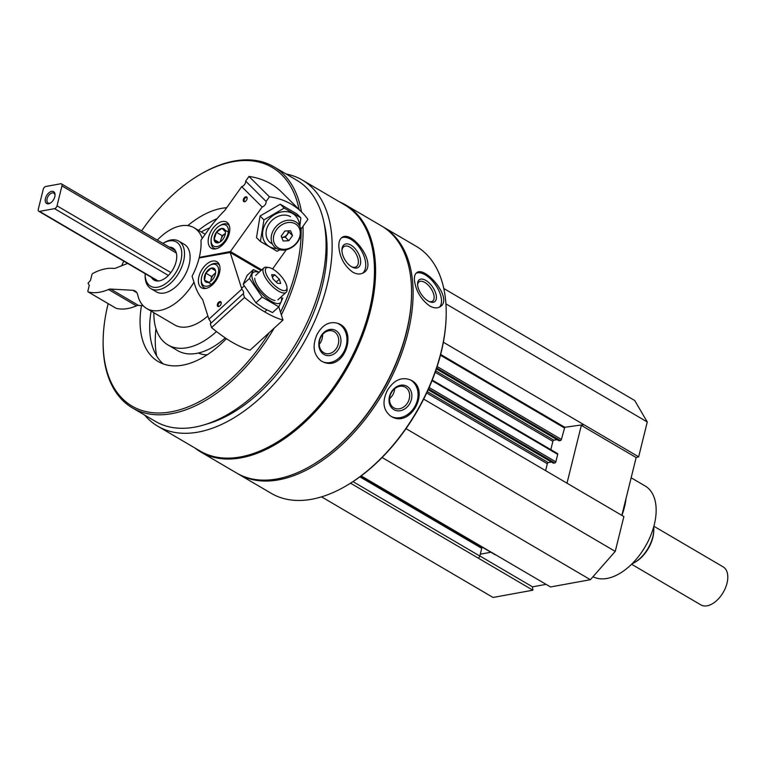 <?xml version="1.0" encoding="UTF-8"?>
<svg xmlns="http://www.w3.org/2000/svg" width="766" height="766" viewBox="0 0 766 766"><rect width="100%" height="100%" fill="white"/><g stroke="black" fill="none" stroke-linecap="round" stroke-linejoin="round"><path stroke-width="1.15" d="M621.848 515.365L636.153 457.551L638.653 456.823L647.27 421.98L634.717 400.513L443.792 288.495M360.978 476.021L495.123 554.728A1.925 1.13 -59.6 0 0 495.669 554.804L550.534 586.967L590.375 579.699L615.242 551.396L623.869 516.552L423.675 399.105M321.557 496.856L493.045 597.461L532.887 590.193L532.485 586.842L546.091 584.362M532.887 590.193L478.07 558.012A1.925 1.13 -59.6 0 0 479.813 556.03L481.728 548.322A1.925 1.13 -59.6 0 0 481.393 546.895L360.805 476.155M237.422 473.493A143.213 83.973 -59.6 0 0 238.188 473.953L271.288 493.361A143.213 83.973 -59.6 0 0 311.724 499.26A143.213 83.973 -59.6 0 0 346.184 485.826L346.941 485.385A142.112 83.331 -59.6 0 0 446.166 316.253L446.185 315.381A143.213 83.973 -59.6 0 0 416.225 246.317L383.124 226.908A143.213 83.973 -59.6 0 0 382.349 226.458M144.678 415.095A142.725 83.695 -59.6 0 0 157.806 426.231A142.725 83.695 -59.6 0 0 198.116 432.101A142.725 83.695 -59.6 0 0 316.99 315.793A142.725 83.695 -59.6 0 0 302.254 180.02A142.725 83.695 -59.6 0 0 286.13 173.997M157.806 426.231L200.146 451.069A142.725 83.695 -59.6 0 0 240.447 456.938A142.725 83.695 -59.6 0 0 359.321 340.631A142.725 83.695 -59.6 0 0 344.585 204.857L302.254 180.02M317 334.55C312.021 346.155 313.505 355.022 321.442 361.15L323.913 362.28C345.102 370.868 358.411 329.093 337.299 323.195C329.016 321.203 322.256 324.985 317 334.55M338.831 246.326C339.616 257.175 344.221 265.764 352.647 272.093C356.659 274.343 360.212 274.601 363.295 272.859C378.452 265.323 352.389 229.81 342.163 237.364C339.855 238.829 338.735 241.817 338.831 246.326M238.188 473.953A143.213 83.973 -59.6 0 0 278.632 479.842A143.213 83.973 -59.6 0 0 397.908 363.141A143.213 83.973 -59.6 0 0 383.124 226.908M346.184 485.826A143.213 83.973 -59.6 0 0 446.185 315.381M387.443 390.258C381.899 401.575 383.067 410.26 390.976 416.321L391.618 416.675C411.16 428.194 431.067 389.128 410.576 379.974C401.643 376.585 393.935 380.013 387.443 390.258M414.511 280.873C416.082 291.252 421.118 299.602 429.63 305.921C433.843 308.267 437.386 308.507 440.259 306.639C453.644 298.874 425.006 265.381 416.666 272.725C414.808 274.094 414.09 276.813 414.511 280.873M194.976 448.033A143.213 83.973 -59.6 0 0 200.673 451.94L236.646 473.043A143.213 83.973 -59.6 0 0 277.091 478.942A143.213 83.973 -59.6 0 0 311.551 465.508L312.298 465.067A142.112 83.331 -59.6 0 0 411.524 295.935L411.543 295.063A143.213 83.973 -59.6 0 0 381.583 225.999L345.6 204.895A143.213 83.973 -59.6 0 0 339.424 201.822M311.551 465.508A143.213 83.973 -59.6 0 0 411.543 295.063M200.673 451.94A143.213 83.973 -59.6 0 0 241.108 457.829A143.213 83.973 -59.6 0 0 360.384 341.129A143.213 83.973 -59.6 0 0 345.6 204.895M205.997 424.278A135.639 79.53 -59.6 0 0 324.056 223.03M108.159 303.642A138.387 81.148 -59.6 0 0 103.151 339.386L103.132 340.477A139.766 81.952 -59.6 0 0 132.365 407.876L155.374 421.367A139.766 81.952 -59.6 0 0 194.842 427.122A139.766 81.952 -59.6 0 0 311.255 313.217A139.766 81.952 -59.6 0 0 296.825 180.269L273.816 166.768A139.766 81.952 -59.6 0 0 200.721 174.131L199.782 174.677A138.387 81.148 -59.6 0 0 141.586 230.882M132.365 407.876A139.766 81.952 -59.6 0 0 171.843 413.621A139.766 81.952 -59.6 0 0 274.161 328.145M281.342 314.874A139.766 81.952 -59.6 0 0 302.991 226.286M301.498 211.914A139.766 81.952 -59.6 0 0 273.816 166.768M103.151 339.386A138.387 81.148 -59.6 0 0 171.182 411.821A138.387 81.148 -59.6 0 0 269.192 332.683M280.5 312.231A138.387 81.148 -59.6 0 0 301.124 228.91M299.085 209.511A138.387 81.148 -59.6 0 0 199.782 174.677M123.824 261.168A138.387 81.148 -59.6 0 0 121.631 265.773M141.48 305.596A86.749 50.872 -59.6 0 0 158.236 361.581A86.749 50.872 -59.6 0 0 182.729 365.152A86.749 50.872 -59.6 0 0 226.372 338.649M226.688 207.72A86.749 50.872 -59.6 0 0 187.785 225.606M198.356 353.03A59.212 34.719 -59.6 0 0 207.069 354.869M155.958 328.729A99.149 58.139 -59.6 0 0 156.685 356.018M153.87 312.72A67.475 39.564 -59.6 0 0 167.993 344.959L177.607 350.598A67.475 39.564 -59.6 0 0 196.661 353.375A67.475 39.564 -59.6 0 0 225.281 337.921M167.993 344.959A67.475 39.564 -59.6 0 0 187.048 347.735A67.475 39.564 -59.6 0 0 216.462 331.544M209.712 227.904A67.475 39.564 -59.6 0 0 201.247 231.954M217.18 218.54A86.749 50.872 -59.6 0 0 198.509 230.346M151.122 311.111A86.749 50.872 -59.6 0 0 163.311 363.955M169.248 247.112A18.585 10.896 120.4 0 1 172.867 248.031A18.585 10.896 120.4 0 1 174.782 265.716A18.585 10.896 120.4 0 1 159.299 280.863A18.585 10.896 120.4 0 1 154.052 280.097A18.585 10.896 120.4 0 1 151.476 277.397M145.157 273.682A25.594 15.004 -59.6 0 0 145.147 273.797A25.594 15.004 -59.6 0 0 157.729 287.193A25.594 15.004 -59.6 0 0 181.571 257.012A25.594 15.004 -59.6 0 0 163.024 243.339A25.594 15.004 -59.6 0 0 162.919 243.397M145.147 273.797L145.119 275.339A27.538 16.153 -59.6 0 0 150.883 288.619A27.538 16.153 -59.6 0 0 158.658 289.749A27.538 16.153 -59.6 0 0 181.599 267.305A27.538 16.153 -59.6 0 0 178.756 241.108A27.538 16.153 -59.6 0 0 164.345 242.563L163.024 243.339M410.26 379.812A20.653 16.728 -62.7 0 1 415.296 405.664A20.653 16.728 -62.7 0 1 391.292 416.503M393.877 409.657A13.395 10.848 -62.7 0 1 395.62 387.395A13.395 10.848 -62.7 0 1 411.83 396.903A13.395 10.848 -62.7 0 1 393.877 409.657M393.829 407.838A11.796 9.546 -62.7 0 1 391.244 392.939A11.796 9.546 -62.7 0 1 405.022 387.079A11.796 9.546 -62.7 0 1 408.087 401.939A11.796 9.546 -62.7 0 1 394.193 408.029A11.796 9.546 -62.7 0 1 393.829 407.838M394.681 388.745A11.796 9.546 -62.7 0 1 389.568 398.636M416.024 273.28A20.653 10.351 -124.8 0 1 435.548 284.885A20.653 10.351 -124.8 0 1 439.435 307.118M428.117 300.971A13.395 6.712 -124.8 0 1 417.566 283.956A13.395 6.712 -124.8 0 1 426.001 280.519A13.395 6.712 -124.8 0 1 436.199 295.178A13.395 6.712 -124.8 0 1 430.042 301.89A13.395 6.712 -124.8 0 1 428.117 300.971M417.594 284.808A11.796 5.908 -124.8 0 1 419.117 281.811A11.796 5.908 -124.8 0 1 430.703 288.121A11.796 5.908 -124.8 0 1 432.589 301.182A11.796 5.908 -124.8 0 1 429.257 301.565M336.963 323.089A20.653 16.613 -71.1 0 1 345.6 347.879A20.653 16.613 -71.1 0 1 323.568 362.155M323.951 354.438A13.395 10.772 -71.1 0 1 324.736 331.764A13.395 10.772 -71.1 0 1 340.956 341.272A13.395 10.772 -71.1 0 1 323.951 354.438M323.759 352.695A11.796 9.489 -71.1 0 1 320.341 338.218A11.796 9.489 -71.1 0 1 332.808 331.027A11.796 9.489 -71.1 0 1 337.959 345.255A11.796 9.489 -71.1 0 1 325.157 353.346A11.796 9.489 -71.1 0 1 323.759 352.695M322.591 334.522A11.796 9.489 -71.1 0 1 319.24 344.317M341.521 237.814A20.653 11.452 -120.8 0 1 361.179 250.176A20.653 11.452 -120.8 0 1 362.519 273.27M351.594 266.769A13.395 7.43 -120.8 0 1 341.933 249.917A13.395 7.43 -120.8 0 1 351.134 245.244A13.395 7.43 -120.8 0 1 360.642 261.216A13.395 7.43 -120.8 0 1 352.149 267.085A13.395 7.43 -120.8 0 1 351.594 266.769M341.942 250.654A11.796 6.54 -120.8 0 1 344.116 246.508A11.796 6.54 -120.8 0 1 355.769 253.307A11.796 6.54 -120.8 0 1 356.18 266.788A11.796 6.54 -120.8 0 1 351.508 266.721M382.09 457.503L590.375 579.699M406.018 428.644L615.242 551.396M545.622 470.65L547.326 463.746A1.101 0.642 -59.6 0 1 548.322 462.616L551.443 462.042M553.291 463.057L554.852 462.97A1.101 0.642 -59.6 0 0 555.848 461.841L557.696 454.372A1.101 0.642 -59.6 0 0 557.188 453.51M550.821 449.642L552.87 441.35A1.101 0.642 -59.6 0 1 553.866 440.22L556.987 439.646M558.835 440.661L560.396 440.574A1.101 0.642 -59.6 0 0 561.392 439.435L564.772 427.275L583.807 424.651L638.653 456.823M443.37 342.258L583.807 424.651L581.317 425.379L636.153 457.551M445.917 303.853L647.27 421.98M480.272 554.191L490.91 552.248M567.003 483.193L581.317 425.379M479.832 555.953L532.485 586.842M592.999 576.712A52.327 30.678 -59.6 0 0 607.017 578.445A52.327 30.678 -59.6 0 0 650.602 535.807A52.327 30.678 -59.6 0 0 645.202 486.027L631.146 477.783M621.915 515.403A52.327 30.678 -59.6 0 0 626.004 498.561M623.045 510.52A55.085 32.296 -59.6 0 0 625.42 500.945M247.159 198.471A2.154 1.264 -59.6 0 0 246.863 197.762A2.154 1.264 -59.6 0 0 246.709 197.647A2.154 1.264 -59.6 0 0 244.526 198.863A2.154 1.264 -59.6 0 0 244.526 201.362A2.154 1.264 -59.6 0 0 245.465 201.353M199.936 257.816L199.265 257.424A52.327 30.678 -59.6 0 0 200.989 240.16L210.526 226.765A96.392 56.521 -59.6 0 1 224.735 210.468L241.702 186.645A4.96 3.974 -45.1 0 0 245.647 181.102L248.979 176.439A82.623 66.173 -45.1 0 1 281.629 192.142L302.091 212.498A82.623 66.173 134.9 0 0 269.431 196.795L266.108 201.458A4.96 3.974 134.9 0 1 262.154 207.002L230.432 251.526L261.713 269.881M300.846 229.293L307.913 219.373A82.623 66.173 134.9 0 0 302.091 212.498M272.591 268.952L286.273 249.745M246.786 197.034A2.758 1.618 -59.6 0 0 243.435 199.256A2.758 1.618 -59.6 0 0 245.244 201.487A2.758 1.618 -59.6 0 0 247.169 198.212A2.758 1.618 -59.6 0 0 246.786 197.034M210.267 247.428A15.148 8.886 120.4 0 1 211.923 229.723A15.148 8.886 120.4 0 1 226.65 222.121A15.148 8.886 120.4 0 1 226.65 239.681A15.148 8.886 120.4 0 1 211.32 248.251A15.148 8.886 120.4 0 1 210.267 247.428M241.702 186.645L262.154 207.002M199.265 257.424L230.432 251.526M248.979 176.439L269.431 196.795M245.647 181.102L266.108 201.458M295.647 221.805A16.526 13.233 134.9 0 0 275.616 227.071A16.526 13.233 134.9 0 0 274.477 246.872A16.526 13.233 134.9 0 0 295.513 244.498A16.526 13.233 134.9 0 0 297.792 223.452A16.526 13.233 134.9 0 0 295.647 221.805M295.389 223.883A14.832 11.883 134.9 0 0 273.596 236.608A14.832 11.883 134.9 0 0 291.549 247.14A14.832 11.883 134.9 0 0 295.389 223.883M281.17 236.187L284.828 231.045L290.515 230.738L292.526 235.564L288.868 240.706L283.19 241.022L281.17 236.187M281.677 237.422L285.364 237.221L288.868 240.706M285.364 237.221L289.021 232.079L292.526 235.564M289.021 232.079L288.514 230.844M281.591 237.201A5.372 4.299 134.9 0 0 288.179 230.863M225.415 231.753A7.947 4.663 120.4 0 1 225.443 232.615A7.947 4.663 120.4 0 1 223.136 238.992A7.947 4.663 120.4 0 1 219.89 242.075A7.947 4.663 120.4 0 1 217.477 242.879L214.107 239.528L216.385 232.28L222.035 228.392L225.415 231.753A7.947 4.663 120.4 0 0 222.035 228.392A7.947 4.663 120.4 0 0 216.385 232.28A7.947 4.663 120.4 0 0 214.107 239.528A7.947 4.663 120.4 0 0 217.477 242.879M214.614 230.518A12.122 7.105 120.4 0 1 219.555 225.826A12.122 7.105 120.4 0 1 228.431 230.71A12.122 7.105 120.4 0 1 219.689 245.608A12.122 7.105 120.4 0 1 211.09 240.246A12.122 7.105 120.4 0 1 214.614 230.518M219.555 225.826L220.675 225.166A13.769 8.072 120.4 0 1 227.885 224.438A13.769 8.072 120.4 0 1 229.36 225.779M215.84 248.826A13.769 8.072 120.4 0 1 213.944 248.194A13.769 8.072 120.4 0 1 211.062 241.549L211.09 240.246M220.608 241.606A6.884 4.041 120.4 0 1 221.02 239.289L220.206 241.874M221.02 239.289A6.884 4.041 120.4 0 1 224.984 233.726L222.159 235.669L221.02 239.289M219.009 242.401L214.107 239.528M227.808 231.782L222.035 228.392M222.159 235.669L216.385 232.28M260.383 241.481L256.495 237.613L260.057 216.022L280.289 204.216L296.949 213.992L300.837 217.86L284.176 208.084L263.944 219.89L260.383 241.481L277.043 251.258L279.935 249.821M299.449 225.597A20.376 16.325 134.9 0 0 292.746 213.59A20.376 16.325 134.9 0 0 264.509 225.597A20.376 16.325 134.9 0 0 276.631 248.529M299.841 226.305L300.837 217.86M290.525 216.701A16.526 13.233 134.9 0 0 269.115 223.777A16.526 13.233 134.9 0 0 272.351 243.875M263.944 219.89L260.057 216.022M284.176 208.084L280.289 204.216M221.221 303.269A2.154 1.264 -59.6 0 0 220.771 302.446A2.154 1.264 -59.6 0 0 218.588 303.671A2.154 1.264 -59.6 0 0 218.588 306.17A2.154 1.264 -59.6 0 0 219.526 306.151M243.291 293.665L244.507 297.495A82.623 31.215 47.6 0 0 282.989 320.073L250.051 350.177A82.623 31.215 -132.4 0 1 211.569 327.599L210.344 323.759L243.291 293.665A4.96 1.877 47.6 0 0 243.406 293.57A4.96 1.877 47.6 0 0 241.836 289.098L230.193 252.493L199.141 257.96A52.327 30.678 -59.6 0 1 192.065 276.2L195.569 287.212A96.392 56.521 -59.6 0 0 202.664 299.621L208.898 319.202A4.96 1.877 -132.4 0 1 210.564 323.568M282.989 320.073L278.795 306.879M260.976 270.551L230.193 252.493M219.852 305.893A2.758 1.618 -59.6 0 0 221.24 303.02A2.758 1.618 -59.6 0 0 219.287 301.794A2.758 1.618 -59.6 0 0 217.295 305.184A2.758 1.618 -59.6 0 0 219.315 306.295A2.758 1.618 -59.6 0 0 219.852 305.893M205.997 264.691A15.148 8.886 120.4 0 1 216.864 261.694A15.148 8.886 120.4 0 1 216.855 279.255A15.148 8.886 120.4 0 1 201.535 287.825A15.148 8.886 120.4 0 1 205.997 264.691M241.836 289.098L208.898 319.202M244.507 297.495L211.569 327.599M268.713 267.516L266.712 267.257A16.526 6.243 47.6 0 0 263.858 267.918A16.526 6.243 47.6 0 0 266.07 278.7A16.526 6.243 47.6 0 0 278.498 291.099A16.526 6.243 47.6 0 0 286.158 292.315A16.526 6.243 47.6 0 0 287.068 289.538L286.982 287.518A14.832 5.601 47.6 0 0 280.299 275.281A14.832 5.601 47.6 0 0 268.713 267.516A14.832 5.601 47.6 0 0 266.798 275.415A14.832 5.601 47.6 0 0 279.293 288.926A14.832 5.601 47.6 0 0 286.982 287.518M279.341 279.207L280.682 283.43L277.503 283.286L272.983 278.92L271.643 274.688L274.822 274.831L279.341 279.207L276.229 282.051M272.39 277.053L274.822 274.831M208.706 282.271L204.532 280.174L205.795 273.117L211.225 268.157L215.399 270.245A7.947 4.663 120.4 0 1 215.648 272.189A7.947 4.663 120.4 0 1 214.135 277.311A7.947 4.663 120.4 0 1 210.104 281.649A7.947 4.663 120.4 0 1 208.706 282.271A7.947 4.663 120.4 0 1 204.532 280.174A7.947 4.663 120.4 0 1 205.795 273.117A7.947 4.663 120.4 0 1 211.225 268.157A7.947 4.663 120.4 0 1 215.399 270.245M218.243 267.64A12.122 7.105 120.4 0 1 211.157 284.387A12.122 7.105 120.4 0 1 201.295 279.82A12.122 7.105 120.4 0 1 209.76 265.4A12.122 7.105 120.4 0 1 218.243 267.64M206.044 288.399A13.769 8.072 120.4 0 1 204.149 287.767A13.769 8.072 120.4 0 1 201.266 281.132L201.295 279.82M209.76 265.4L210.889 264.739A13.769 8.072 120.4 0 1 218.09 264.011A13.769 8.072 120.4 0 1 219.564 265.352M210.813 281.179A6.884 4.041 120.4 0 1 210.937 280.04A6.884 4.041 120.4 0 1 214.279 274.027L211.569 276.507L210.717 281.246M215.61 272.801L214.279 274.027A6.884 4.041 120.4 0 1 215.591 273.041M215.466 270.637L211.225 268.157M211.569 276.507L205.795 273.117M210.305 283.564L204.532 280.174M278.814 306.86L272.552 312.576L263.638 308.229L255.892 302.8L243.195 284.186L247.159 275.339L253.412 269.622L249.448 278.47L262.144 297.084L278.814 306.86L282.778 298.022M258.927 272.418A20.376 7.698 47.6 0 0 255.901 271.748A20.376 7.698 47.6 0 0 254.111 283.094A20.376 7.698 47.6 0 0 271.059 301.21A20.376 7.698 47.6 0 0 281.227 296.815M259.138 272.236L253.412 269.622M254.695 278.24A16.526 6.243 47.6 0 0 270.245 298.644A16.526 6.243 47.6 0 0 275.042 300.511M262.144 297.084L255.892 302.8M249.448 278.47L243.195 284.186M631.577 564.245L700.9 604.91A22.032 12.917 -59.6 0 0 707.114 605.82A22.032 12.917 -59.6 0 0 725.469 587.867A22.032 12.917 -59.6 0 0 723.19 566.907L653.877 526.242M61.941 185.918A2.758 1.618 -59.6 0 0 61.462 183.878A2.758 1.618 -59.6 0 0 60.686 183.763L45.711 186.502A2.758 1.618 -59.6 0 0 43.231 189.326L38.3 209.242A2.758 1.618 -59.6 0 0 38.779 211.272A2.758 1.618 -59.6 0 0 39.554 211.387L54.53 208.649A2.758 1.618 -59.6 0 0 57.019 205.824L61.941 185.918L176.324 253.019M48.584 203.794A6.884 4.041 -59.6 0 0 50.24 203.153A6.884 4.041 -59.6 0 0 55.047 194.957A6.884 4.041 -59.6 0 0 50.719 191.644A6.884 4.041 -59.6 0 0 45.318 199.036A6.884 4.041 -59.6 0 0 48.584 203.794M632.027 563.805A27.538 16.153 -59.6 0 0 634.583 562.493L635.521 561.947A26.159 15.339 -59.6 0 0 653.791 530.809L653.81 529.718A27.538 16.153 -59.6 0 0 653.704 526.845M634.583 562.493A27.538 16.153 -59.6 0 0 653.81 529.718M55.018 195.464A5.697 3.342 -59.6 0 0 53.831 193.156A5.697 3.342 -59.6 0 0 48.076 196.374A5.697 3.342 -59.6 0 0 48.076 202.971A5.697 3.342 -59.6 0 0 49.685 203.21A5.697 3.342 -59.6 0 0 50.661 202.885M193.97 282.185A46.822 27.452 -59.6 0 1 146.689 308.516A46.822 27.452 -59.6 0 1 137.727 294.948A13.769 8.072 -59.6 0 0 135.094 290.965A13.769 8.072 -59.6 0 0 132.786 290.285L136.808 292.65M132.786 290.285L110.639 289.069L138.541 305.433L143.127 305.691M110.639 289.069A8.263 4.845 -59.6 0 0 108.504 289.5L136.405 305.864A8.263 4.845 -59.6 0 1 138.541 305.433M115.944 308.191A1.379 0.804 -59.6 0 0 116.049 308.277A1.379 0.804 -59.6 0 0 116.173 308.325A60.591 35.523 -59.6 0 0 136.405 305.864M127.644 263.408L115.838 268.062A8.263 4.845 -59.6 0 1 113.732 268.406A60.591 35.523 -59.6 0 0 92.858 273.443A1.379 0.804 -59.6 0 0 91.901 274.755L90.522 280.337L88.033 283.161L89.287 285.306L87.908 290.889A1.379 0.804 -59.6 0 0 88.147 291.903A1.379 0.804 -59.6 0 0 88.272 291.951A60.591 35.523 -59.6 0 0 108.504 289.5M146.689 308.516L174.591 324.88A46.822 27.452 -59.6 0 0 207.854 315.918M202.224 238.408A46.822 27.452 -59.6 0 0 194.076 227.751A46.822 27.452 -59.6 0 0 157.317 240.112M150.883 288.619L156.446 291.884A27.538 16.153 -59.6 0 0 164.221 293.014A27.538 16.153 -59.6 0 0 187.163 270.58A27.538 16.153 -59.6 0 0 184.319 244.373L178.756 241.108M350.541 483.193L478.07 558.012M352.992 481.623L479.813 556.03M359.886 476.835L481.728 548.322M361.159 475.887L495.669 554.804M426.672 392.958L547.326 463.746M427.294 391.608L548.322 462.616M428.184 389.664L553.54 463.21M428.548 388.869L554.852 462.97M429.142 387.51L555.848 461.841M432.024 380.645L557.696 454.372M435.174 372.295L552.87 441.35M435.682 370.878L553.866 440.22M436.381 368.819L559.084 440.804M436.658 367.977L560.396 440.574M437.137 366.541L561.392 439.435M440.45 355.204L564.255 427.84M440.651 354.457L564.772 427.275M39.554 211.387L158.217 281.007M54.53 208.649L168.396 275.454M57.019 205.824L170.847 272.6M88.272 291.951L116.173 308.325M428.165 389.722L553.387 463.181M432.254 380.08L557.504 453.558M436.361 368.877L558.931 440.785M213.944 248.194L215.217 248.931M227.885 224.438L229.149 225.175M264.71 311.906L266.836 309.971M277.895 299.86L286.158 292.315M241.577 288.284L244.115 285.957M255.605 275.463L263.858 267.918M204.149 287.767L205.422 288.514M218.09 264.011L219.354 264.758M61.462 183.878L175.433 250.741M38.779 211.272L157.672 281.026M88.147 291.903L116.049 308.277M194.076 227.751L205.183 234.262"/></g></svg>
